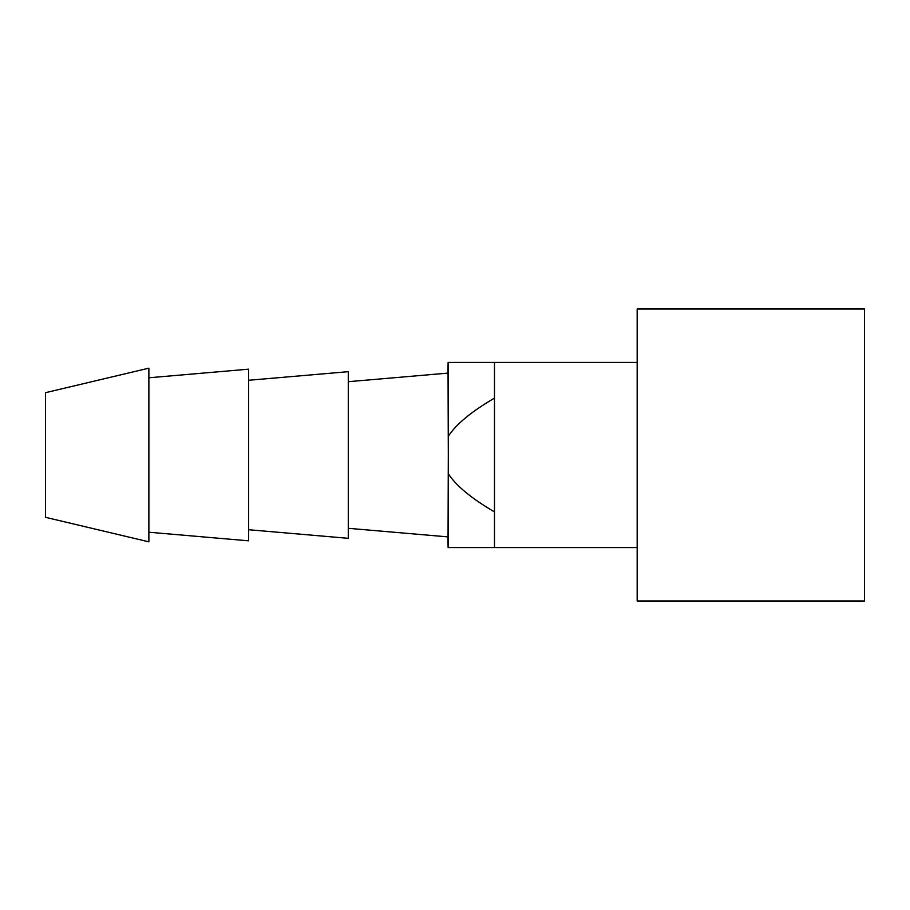 <?xml version="1.0" encoding="UTF-8"?>
<svg xmlns="http://www.w3.org/2000/svg" width="910" height="910" viewBox="0 0 910 910"><rect width="100%" height="100%" fill="white"/><g stroke="black" fill="none" stroke-linecap="round" stroke-linejoin="round"><path stroke-width="1.36" d="M494.483 547.581L494.483 511.909C471.243 498.271 455.876 485.553 448.346 473.746L448.118 547.581L637.171 547.581M494.483 362.419L448.118 362.419L448.346 436.254C455.876 424.447 471.243 411.729 494.483 398.091L494.483 362.419L637.171 362.419M637.171 455L637.171 600.998L864.5 600.998L864.5 309.002L637.171 309.002L637.171 455M448.118 547.581L447.902 536.889M448.346 436.254L448.346 473.746M447.902 373.111L448.118 362.419M348.28 381.7L448.05 373.1L448.311 455L448.05 536.9L348.28 528.3M494.483 511.909L494.483 398.091M148.876 377.775L248.578 369.176L248.578 540.824L148.876 532.225M248.578 529.722L348.28 538.322L348.28 371.678L248.578 380.278M45.5 455L45.5 517.312L148.876 541.837L148.876 368.163L45.5 392.688L45.5 455"/></g></svg>
